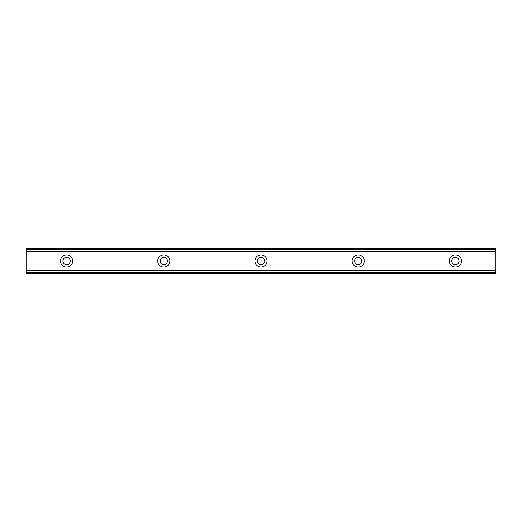 <?xml version="1.0" encoding="UTF-8"?>
<svg xmlns="http://www.w3.org/2000/svg" width="522" height="522" viewBox="0 0 522 522"><rect width="100%" height="100%" fill="white"/><g stroke="black" fill="none" stroke-linecap="round" stroke-linejoin="round"><path stroke-width="0.78" d="M66.601 264.647A3.647 3.647 0 0 1 62.953 261A3.647 3.647 0 0 1 66.601 257.353A3.647 3.647 0 0 1 70.248 261A3.647 3.647 0 0 1 66.601 264.647M455.399 264.647A3.647 3.647 0 0 1 451.752 261A3.647 3.647 0 0 1 455.399 257.353A3.647 3.647 0 0 1 459.047 261A3.647 3.647 0 0 1 455.399 264.647M358.203 264.647A3.647 3.647 0 0 1 354.555 261A3.647 3.647 0 0 1 358.203 257.353A3.647 3.647 0 0 1 361.844 261A3.647 3.647 0 0 1 358.203 264.647M261 264.647A3.647 3.647 0 0 1 257.353 261A3.647 3.647 0 0 1 261 257.353A3.647 3.647 0 0 1 264.647 261A3.647 3.647 0 0 1 261 264.647M163.797 264.647A3.647 3.647 0 0 1 160.156 261A3.647 3.647 0 0 1 163.797 257.353A3.647 3.647 0 0 1 167.445 261A3.647 3.647 0 0 1 163.797 264.647M66.601 254.925A6.075 6.075 0 0 0 60.526 261A6.075 6.075 0 0 0 66.601 267.075A6.075 6.075 0 0 0 72.675 261A6.075 6.075 0 0 0 66.601 254.925M455.399 254.925A6.075 6.075 0 0 0 449.325 261A6.075 6.075 0 0 0 455.399 267.075A6.075 6.075 0 0 0 461.474 261A6.075 6.075 0 0 0 455.399 254.925M358.203 254.925A6.075 6.075 0 0 0 352.128 261A6.075 6.075 0 0 0 358.203 267.075A6.075 6.075 0 0 0 364.278 261A6.075 6.075 0 0 0 358.203 254.925M261 254.925A6.075 6.075 0 0 0 254.925 261A6.075 6.075 0 0 0 261 267.075A6.075 6.075 0 0 0 267.075 261A6.075 6.075 0 0 0 261 254.925M163.797 254.925A6.075 6.075 0 0 0 157.722 261A6.075 6.075 0 0 0 163.797 267.075A6.075 6.075 0 0 0 169.872 261A6.075 6.075 0 0 0 163.797 254.925M26.1 251.584L495.9 251.584L495.9 249.229L26.1 249.229L26.1 251.728L495.9 251.584M495.9 272.771L495.9 273.15L26.1 273.15L26.1 272.771L495.9 272.771L495.9 272.393L26.1 272.393L26.1 272.771M495.9 251.728L495.9 270.272L26.1 270.272L26.1 272.393M495.9 272.393L495.9 270.416L26.1 270.416L495.9 270.272M26.1 270.272L26.1 251.728M26.1 249.229L26.1 248.85L495.9 248.85L495.9 249.229M495.9 270.07L26.1 270.07M26.1 251.93L495.9 251.93M26.1 249.607L495.9 249.607"/></g></svg>
